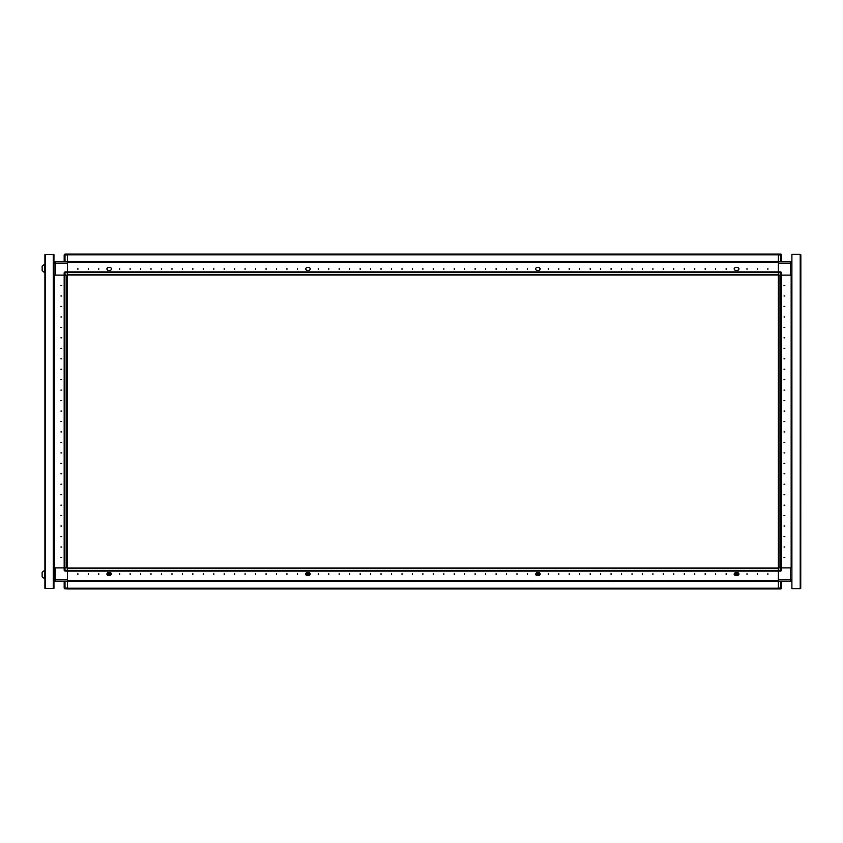 <?xml version="1.0" encoding="UTF-8"?>
<svg xmlns="http://www.w3.org/2000/svg" width="843" height="843" viewBox="0 0 843 843"><rect width="100%" height="100%" fill="white"/><g stroke="black" fill="none" stroke-linecap="round" stroke-linejoin="round"><path stroke-width="1.26" d="M67.387 275.124L67.387 272.721L64.152 272.721L64.985 271.878L64.985 275.124L67.387 275.124L67.387 571.122L67.387 570.448L778.374 570.448L778.374 571.122L780.776 571.122L780.776 567.876L781.609 567.876L781.609 570.279L778.374 570.279L778.374 580.743L67.387 580.732L778.374 580.743L778.374 588.899L67.387 588.899L67.387 588.224L778.374 588.224L778.374 588.899L780.776 588.899L780.776 588.056L781.609 588.056L781.609 581.364M778.374 571.122L67.387 571.122L67.387 581.364L790.397 581.364L790.397 567.876L781.609 567.876L791.124 567.876L791.124 275.124L791.124 567.876L791.862 567.876M780.776 567.876L778.374 567.876L778.374 272.721L781.609 272.721L781.609 275.124L780.776 275.124L780.776 271.878L778.374 271.878L778.374 272.552L67.387 272.552L67.387 262.257L778.374 262.268L67.387 262.257L67.387 254.101L778.374 254.101L778.374 254.776L67.387 254.776L67.387 254.101L64.922 254.101L64.152 254.944L67.387 254.944M791.862 275.124L781.609 275.124L790.502 275.124L790.502 261.636L778.374 261.636L780.776 261.636L780.776 254.101L781.609 254.944L781.609 261.636L780.776 261.636M778.374 272.721L778.374 254.101L780.776 254.101M781.503 275.124L781.503 567.876L780.839 567.876L780.839 275.124L779.037 275.124L779.037 567.876L780.839 567.876M53.267 588.372L44.911 588.372L44.911 254.628L53.899 254.628L53.899 588.372L53.267 588.372L53.267 254.628M44.753 268.432L44.753 264.038L42.15 266.23L42.15 270.624L44.753 272.826L44.753 268.432M44.753 578.962L44.753 570.174L42.15 572.376L42.15 576.77L44.911 578.962M67.387 465.21L67.387 461.437M67.387 444.293L67.387 440.531M67.387 423.386L67.387 419.614M67.387 402.469L67.387 398.707M67.387 381.563L67.387 377.79M67.387 360.646L67.387 356.884M67.387 339.74L67.387 335.978M67.387 318.823L67.387 315.061M64.258 275.124L64.258 567.876L64.258 275.124L64.922 275.124L64.922 567.876L66.723 567.876L66.723 275.124L64.922 275.124M67.387 570.279L64.152 570.279L64.152 567.876L64.985 567.876L64.985 571.122L67.387 571.122M53.899 567.876L54.637 567.876L54.637 275.124L53.899 275.124M53.899 579.9L55.259 579.9L55.259 581.364L67.387 581.364L67.387 588.899L64.458 588.709M64.985 275.124L64.152 275.124L64.152 272.721L64.985 271.878L67.387 271.878L67.387 272.721M67.387 254.101L64.985 254.101L64.985 261.636L64.152 261.636L64.152 254.944L64.152 261.636M778.374 579.9L791.862 579.9L790.397 581.364L791.756 581.364L791.756 580.448M791.862 263.1L778.374 263.1M778.374 254.944L781.609 254.944M64.985 581.364L64.985 588.899L64.152 588.056L64.152 581.364M67.387 588.056L64.152 588.056M778.374 261.636L55.364 261.636L55.364 263.1L53.899 263.1L55.364 261.636L54.005 261.636L54.005 262.552M735.454 574.094L736.497 575.137L737.541 574.094L736.497 573.04L735.454 574.094M734.495 574.789L734.074 574.094L734.875 573.208L734.042 574.051L735.085 575.516L738.015 575.516L735.085 575.516L737.92 575.516L738.921 574.094L737.92 572.671L735.085 572.671M784.854 557.423L784.022 557.423L784.854 557.423M784.854 546.97L784.022 546.97L784.854 546.97M784.854 536.517L784.022 536.517L784.854 536.517M784.854 526.053L784.022 526.053L784.854 526.053M784.854 515.6L784.022 515.6L784.854 515.6M784.854 505.147L784.022 505.147L784.854 505.147M784.854 494.693L784.022 494.693L784.854 494.693M784.854 484.23L784.022 484.23L784.854 484.23M784.854 473.777L784.022 473.777L784.854 473.777M784.854 463.323L784.022 463.323L784.854 463.323M784.854 452.87L784.022 452.87L784.854 452.87M784.854 442.406L784.022 442.406L784.854 442.406M784.854 431.953L784.022 431.953L784.854 431.953M784.854 421.5L784.022 421.5L784.854 421.5M784.854 411.047L784.022 411.047L784.854 411.047M784.854 400.594L784.022 400.594L784.854 400.594M784.854 390.13L784.022 390.13L784.854 390.13M784.854 379.677L784.022 379.677L784.854 379.677M784.854 369.223L784.022 369.223L784.854 369.223M784.854 358.77L784.022 358.77L784.854 358.77M784.854 348.307L784.022 348.307L784.854 348.307M784.854 337.853L784.022 337.853L784.854 337.853M784.854 327.4L784.022 327.4L784.854 327.4M784.854 316.947L784.022 316.947L784.854 316.947M784.854 306.483L784.022 306.483L784.854 306.483M784.854 296.03L784.022 296.03L784.854 296.03M784.854 285.577L784.022 285.577L784.854 285.577M539.562 573.208L540.405 574.051L539.562 574.884L540.405 574.051L539.351 572.587L536.433 572.587L539.351 572.587M738.226 573.208L739.058 574.051L738.226 574.884L739.058 574.051L738.015 572.587L735.085 572.587L738.015 572.587M107.535 573.208L106.703 574.051L107.535 574.884L106.703 574.051L107.746 572.587L110.675 572.587L107.746 572.587M306.199 573.208L305.356 574.051L306.199 574.884L305.356 574.051L306.409 572.587L309.328 572.587L306.409 572.587M536.791 574.094L537.845 575.137L538.888 574.094L537.845 573.04L536.791 574.094M535.842 574.789L535.41 574.094L536.222 573.208L535.379 574.051L536.433 575.516L539.351 575.516L536.433 575.516L539.257 575.516L540.268 574.094L539.257 572.671L536.433 572.671M306.199 269.792L305.356 268.949L306.199 268.116L305.356 268.949L306.409 270.413L309.328 270.413L306.409 270.413M107.535 269.792L106.703 268.949L107.535 268.116L106.703 268.949L107.746 270.413L110.675 270.413L107.746 270.413M738.226 269.792L739.058 268.949L738.226 268.116L739.058 268.949L738.015 270.413L735.085 270.413L738.015 270.413M539.562 269.792L540.405 268.949L539.562 268.116L540.405 268.949L539.351 270.413L536.433 270.413L539.351 270.413M77.841 574.462L77.841 573.63L77.841 574.462M88.304 574.462L88.304 573.63L88.304 574.462M98.757 574.462L98.757 573.63L98.757 574.462M119.664 574.462L119.664 573.63L119.664 574.462M130.128 574.462L130.128 573.63L130.128 574.462M140.581 574.462L140.581 573.63L140.581 574.462M151.034 574.462L151.034 573.63L151.034 574.462M161.487 574.462L161.487 573.63L161.487 574.462M171.951 574.462L171.951 573.63L171.951 574.462M182.404 574.462L182.404 573.63L182.404 574.462M192.857 574.462L192.857 573.63L192.857 574.462M203.311 574.462L203.311 573.63L203.311 574.462M213.764 574.462L213.764 573.63L213.764 574.462M224.227 574.462L224.227 573.63L224.227 574.462M234.681 574.462L234.681 573.63L234.681 574.462M245.134 574.462L245.134 573.63L245.134 574.462M255.587 574.462L255.587 573.63L255.587 574.462M266.051 574.462L266.051 573.63L266.051 574.462M276.504 574.462L276.504 573.63L276.504 574.462M286.957 574.462L286.957 573.63L286.957 574.462M297.41 574.462L297.41 573.63L297.41 574.462M318.327 574.462L318.327 573.63L318.327 574.462M328.781 574.462L328.781 573.63L328.781 574.462M339.234 574.462L339.234 573.63L339.234 574.462M349.687 574.462L349.687 573.63L349.687 574.462M360.151 574.462L360.151 573.63L360.151 574.462M370.604 574.462L370.604 573.63L370.604 574.462M381.057 574.462L381.057 573.63L381.057 574.462M391.51 574.462L391.51 573.63L391.51 574.462M401.974 574.462L401.974 573.63L401.974 574.462M412.427 574.462L412.427 573.63L412.427 574.462M422.88 574.462L422.88 573.63L422.88 574.462M433.334 574.462L433.334 573.63L433.334 574.462M443.787 574.462L443.787 573.63L443.787 574.462M454.251 574.462L454.251 573.63L454.251 574.462M464.704 574.462L464.704 573.63L464.704 574.462M475.157 574.462L475.157 573.63L475.157 574.462M485.61 574.462L485.61 573.63L485.61 574.462M496.074 574.462L496.074 573.63L496.074 574.462M506.527 574.462L506.527 573.63L506.527 574.462M516.98 574.462L516.98 573.63L516.98 574.462M527.433 574.462L527.433 573.63L527.433 574.462M548.35 574.462L548.35 573.63L548.35 574.462M558.804 574.462L558.804 573.63L558.804 574.462M569.257 574.462L569.257 573.63L569.257 574.462M579.71 574.462L579.71 573.63L579.71 574.462M590.174 574.462L590.174 573.63L590.174 574.462M600.627 574.462L600.627 573.63L600.627 574.462M611.08 574.462L611.08 573.63L611.08 574.462M621.533 574.462L621.533 573.63L621.533 574.462M631.997 574.462L631.997 573.63L631.997 574.462M642.45 574.462L642.45 573.63L642.45 574.462M652.904 574.462L652.904 573.63L652.904 574.462M663.357 574.462L663.357 573.63L663.357 574.462M673.81 574.462L673.81 573.63L673.81 574.462M684.274 574.462L684.274 573.63L684.274 574.462M694.727 574.462L694.727 573.63L694.727 574.462M705.18 574.462L705.18 573.63L705.18 574.462M715.633 574.462L715.633 573.63L715.633 574.462M726.097 574.462L726.097 573.63L726.097 574.462M747.003 574.462L747.003 573.63L747.003 574.462M757.457 574.462L757.457 573.63L757.457 574.462M767.91 574.462L767.91 573.63L767.91 574.462M309.328 573.208L310.34 574.094L309.328 574.884L310.382 574.051L309.328 572.587M110.675 573.208L111.676 574.094L110.675 574.884L111.719 574.051L110.675 572.587M306.863 574.094L307.906 575.137L308.959 574.094L307.906 573.04L306.863 574.094M767.91 268.538L767.91 269.37L767.91 268.538M757.457 268.538L757.457 269.37L757.457 268.538M747.003 268.538L747.003 269.37L747.003 268.538M726.097 268.538L726.097 269.37L726.097 268.538M715.633 268.538L715.633 269.37L715.633 268.538M705.18 268.538L705.18 269.37L705.18 268.538M694.727 268.538L694.727 269.37L694.727 268.538M684.274 268.538L684.274 269.37L684.274 268.538M673.81 268.538L673.81 269.37L673.81 268.538M663.357 268.538L663.357 269.37L663.357 268.538M652.904 268.538L652.904 269.37L652.904 268.538M642.45 268.538L642.45 269.37L642.45 268.538M631.997 268.538L631.997 269.37L631.997 268.538M621.533 268.538L621.533 269.37L621.533 268.538M611.08 268.538L611.08 269.37L611.08 268.538M600.627 268.538L600.627 269.37L600.627 268.538M590.174 268.538L590.174 269.37L590.174 268.538M579.71 268.538L579.71 269.37L579.71 268.538M569.257 268.538L569.257 269.37L569.257 268.538M558.804 268.538L558.804 269.37L558.804 268.538M548.35 268.538L548.35 269.37L548.35 268.538M527.433 268.538L527.433 269.37L527.433 268.538M516.98 268.538L516.98 269.37L516.98 268.538M506.527 268.538L506.527 269.37L506.527 268.538M496.074 268.538L496.074 269.37L496.074 268.538M485.61 268.538L485.61 269.37L485.61 268.538M475.157 268.538L475.157 269.37L475.157 268.538M464.704 268.538L464.704 269.37L464.704 268.538M454.251 268.538L454.251 269.37L454.251 268.538M443.787 268.538L443.787 269.37L443.787 268.538M433.334 268.538L433.334 269.37L433.334 268.538M422.88 268.538L422.88 269.37L422.88 268.538M412.427 268.538L412.427 269.37L412.427 268.538M401.974 268.538L401.974 269.37L401.974 268.538M391.51 268.538L391.51 269.37L391.51 268.538M381.057 268.538L381.057 269.37L381.057 268.538M370.604 268.538L370.604 269.37L370.604 268.538M360.151 268.538L360.151 269.37L360.151 268.538M349.687 268.538L349.687 269.37L349.687 268.538M339.234 268.538L339.234 269.37L339.234 268.538M328.781 268.538L328.781 269.37L328.781 268.538M318.327 268.538L318.327 269.37L318.327 268.538M297.41 268.538L297.41 269.37L297.41 268.538M286.957 268.538L286.957 269.37L286.957 268.538M276.504 268.538L276.504 269.37L276.504 268.538M266.051 268.538L266.051 269.37L266.051 268.538M255.587 268.538L255.587 269.37L255.587 268.538M245.134 268.538L245.134 269.37L245.134 268.538M234.681 268.538L234.681 269.37L234.681 268.538M224.227 268.538L224.227 269.37L224.227 268.538M213.764 268.538L213.764 269.37L213.764 268.538M203.311 268.538L203.311 269.37L203.311 268.538M192.857 268.538L192.857 269.37L192.857 268.538M182.404 268.538L182.404 269.37L182.404 268.538M171.951 268.538L171.951 269.37L171.951 268.538M161.487 268.538L161.487 269.37L161.487 268.538M151.034 268.538L151.034 269.37L151.034 268.538M140.581 268.538L140.581 269.37L140.581 268.538M130.128 268.538L130.128 269.37L130.128 268.538M119.664 268.538L119.664 269.37L119.664 268.538M98.757 268.538L98.757 269.37L98.757 268.538M88.304 268.538L88.304 269.37L88.304 268.538M77.841 268.538L77.841 269.37L77.841 268.538M536.433 267.484L539.351 267.484L536.433 267.484L535.379 268.949L536.433 270.413M735.085 267.484L738.015 267.484L735.085 267.484L734.042 268.949L735.085 270.413M110.675 267.484L107.746 267.484L110.675 267.484L111.719 268.949L110.675 270.413M309.328 267.484L306.409 267.484L309.328 267.484L310.382 268.949L309.328 270.413M108.21 574.094L109.253 575.137L110.296 574.094L109.253 573.04L108.21 574.094M60.907 285.577L61.739 285.577L60.907 285.577M60.907 296.03L61.739 296.03L60.907 296.03M60.907 306.483L61.739 306.483L60.907 306.483M60.907 316.947L61.739 316.947L60.907 316.947M60.907 327.4L61.739 327.4L60.907 327.4M60.907 337.853L61.739 337.853L60.907 337.853M60.907 348.307L61.739 348.307L60.907 348.307M60.907 358.77L61.739 358.77L60.907 358.77M60.907 369.223L61.739 369.223L60.907 369.223M60.907 379.677L61.739 379.677L60.907 379.677M60.907 390.13L61.739 390.13L60.907 390.13M60.907 400.594L61.739 400.594L60.907 400.594M60.907 411.047L61.739 411.047L60.907 411.047M60.907 421.5L61.739 421.5L60.907 421.5M60.907 431.953L61.739 431.953L60.907 431.953M60.907 442.406L61.739 442.406L60.907 442.406M60.907 452.87L61.739 452.87L60.907 452.87M60.907 463.323L61.739 463.323L60.907 463.323M60.907 473.777L61.739 473.777L60.907 473.777M60.907 484.23L61.739 484.23L60.907 484.23M60.907 494.693L61.739 494.693L60.907 494.693M60.907 505.147L61.739 505.147L60.907 505.147M60.907 515.6L61.739 515.6L60.907 515.6M60.907 526.053L61.739 526.053L60.907 526.053M60.907 536.517L61.739 536.517L60.907 536.517M60.907 546.97L61.739 546.97L60.907 546.97M60.907 557.423L61.739 557.423L60.907 557.423M778.374 567.876L778.374 570.279M780.776 571.122L781.609 570.279M781.303 588.709L781.609 588.056M778.374 275.124L780.776 275.124M791.862 262.552L790.502 261.636L791.756 261.636L791.756 262.342M781.609 272.721L780.776 271.878M800.85 255.05L800.218 254.417L800.85 254.839L800.724 588.33M800.218 254.417L791.862 254.417L791.862 588.583L800.218 588.583L800.218 254.417M781.303 254.291L778.374 254.101M791.756 567.876L791.756 275.124M778.374 288.295L778.374 295.387M778.374 547.613L778.374 554.705M110.675 572.671L107.83 572.671L106.829 574.094L107.83 575.516L110.675 575.516L107.746 575.516L110.675 575.516L110.675 574.884M309.328 572.671L306.483 572.671L305.482 574.094L306.483 575.516L309.328 575.516L306.409 575.516L309.328 575.516L309.328 574.884M306.199 574.884L306.409 575.516M107.535 574.884L107.746 575.516M735.085 573.208L735.085 572.587M738.226 574.884L738.015 575.516M536.433 573.208L536.433 572.587M539.562 574.884L539.351 575.516M67.387 567.982L778.374 567.982M539.562 268.116L539.351 267.484M738.226 268.116L738.015 267.484M107.535 268.116L107.746 267.484M306.199 268.116L306.409 267.484M778.374 275.018L67.387 275.018M778.374 271.878L64.985 271.878M561.944 271.878L534.757 271.878M54.005 580.658L54.005 581.364L55.259 581.364L53.899 580.448M45.069 254.628L53.067 254.628M53.741 254.628L53.067 254.417M53.741 588.372L45.069 588.372M64.258 324.26L64.258 351.447M64.258 366.083L64.258 393.27M64.258 407.907L64.258 435.093M64.258 449.73L64.258 476.917M67.387 475.663L67.387 471.901M67.387 454.746L67.387 450.984M67.387 433.839L67.387 430.078M67.387 412.922L67.387 409.161M67.387 392.016L67.387 388.254M67.387 371.099L67.387 367.337M67.387 350.193L67.387 346.431M67.387 329.286L67.387 325.514M67.387 308.369L67.387 304.608M67.387 567.876L67.387 563.524L67.387 567.876L64.985 567.876M67.387 561.775L67.387 559.309L67.387 561.775M67.387 554.283L67.387 553.071L67.387 554.283M67.387 551.311L67.387 548.846L67.387 551.311M67.387 545.084L67.387 542.618L67.387 545.084M67.387 540.858L67.387 538.392L67.387 540.858M67.387 534.631L67.387 532.165L67.387 534.631M67.387 530.405L67.387 527.939L67.387 530.405M67.387 524.177L67.387 521.712L67.387 524.177M67.387 519.952L67.387 517.486L67.387 519.952M67.387 513.714L67.387 511.248L67.387 513.714M67.387 509.499L67.387 507.022L67.387 509.499M67.387 503.26L67.387 500.795L67.387 503.26M67.387 499.035L67.387 496.569L67.387 499.035M67.387 492.807L67.387 490.341L67.387 492.807M67.387 488.582L67.387 486.116L67.387 488.582M67.387 482.354L67.387 479.888L67.387 482.354M67.387 300.382L67.387 297.916L67.387 300.382M67.387 294.154L67.387 291.689L67.387 294.154M67.387 283.691L67.387 281.225L67.387 283.691M67.387 263.1L55.364 263.1L55.364 275.124L64.152 275.124L54.637 275.124L54.637 567.876L64.152 567.876L55.259 567.876L55.259 579.9L67.387 579.9M54.005 275.124L54.005 567.876M64.152 570.279L64.985 571.122M64.985 261.636L67.387 261.636M64.985 254.101L64.152 254.944M780.776 581.364L780.776 588.056L778.374 588.056M791.798 567.876L791.798 275.124M781.545 567.876L781.545 275.124M67.387 571.164L778.374 571.164M67.387 581.407L778.374 581.407M67.387 568.656L778.374 568.656M778.374 271.836L67.387 271.836M778.374 261.593L67.387 261.593M778.374 274.344L67.387 274.344M45.543 588.372L45.543 254.628M53.963 275.124L53.963 567.876M64.216 275.124L64.216 567.876"/></g></svg>
